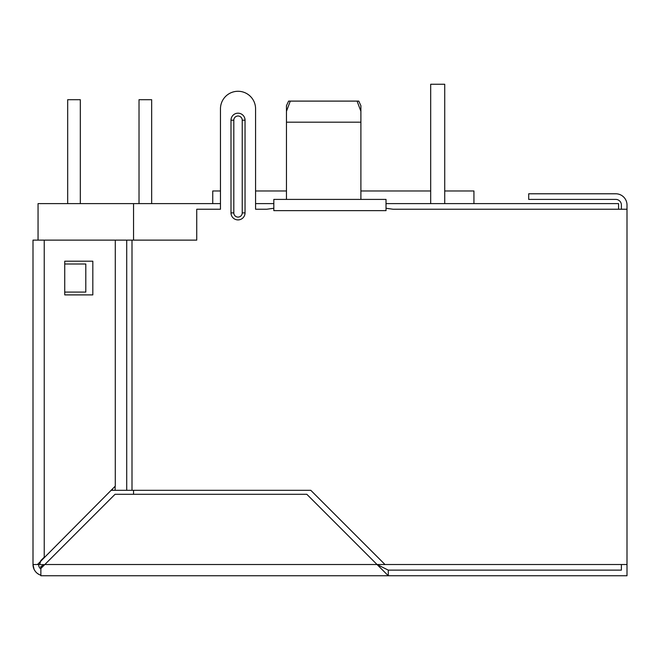 <?xml version="1.0" encoding="UTF-8"?>
<svg xmlns="http://www.w3.org/2000/svg" width="660" height="660" viewBox="0 0 660 660"><rect width="100%" height="100%" fill="white"/><g stroke="black" fill="none" stroke-linecap="round" stroke-linejoin="round"><path stroke-width="0.99" d="M618.577 209.237L618.577 203.618L386.026 203.618M273.826 203.618L255.577 203.618M220.465 203.618L38.057 203.618L38.057 240.124M286.465 143.237L286.465 190.979L255.577 190.979L255.577 108.826A17.556 17.556 0 0 0 238.021 91.278A17.556 17.556 0 0 0 220.465 108.826L220.465 209.237L196.738 209.237L196.738 240.124L44.236 240.124L44.236 557.172L40.862 560.538L39.641 564.514L44.542 564.663M381.975 566.973L377.041 564.514L384.986 564.514L310.802 490.322L111.078 490.322M133.543 203.618L133.543 240.124M133.543 490.322L133.543 494.299M430.683 203.618L430.683 84.257L444.724 84.257L444.724 203.618M473.938 203.618L473.938 190.979L444.724 190.979M430.683 190.979L360.896 190.979M360.896 111.293L357.068 101.104L358.768 101.104L360.896 105.691L360.896 199.402M357.068 101.104L288.593 101.104L286.465 105.691L286.465 199.402M220.465 108.826L220.465 190.979L212.743 190.979L212.743 203.618M290.293 101.104L286.465 111.293M360.896 122.174L286.465 122.174M80.322 99.701L80.322 203.618L80.322 99.701L67.683 99.701L67.683 203.618L67.683 99.701M151.66 203.618L151.66 99.701L139.021 99.701L139.021 203.618M42.71 565.57L40.862 566.494L40.862 568.483L44.839 564.514L377.041 564.514L388.278 575.743L627 575.743L627 205.021A11.236 11.236 0 0 0 615.763 193.784L528.701 193.784L528.701 199.402L615.763 199.402A5.618 5.618 0 0 1 621.382 205.021L621.382 209.237M38.965 566.445L39.484 567.517L38.965 566.445M44.236 240.124L33 240.124L33.008 564.82M33.008 564.869L33.074 565.802M33.404 567.501L34.072 569.308M37.57 573.557L38.989 574.447M621.382 564.514L621.382 570.124L388.278 570.124L388.278 575.743L40.862 575.743L40.862 568.483M387.684 569.827L386.81 569.398M385.044 568.516L383.344 567.666M615.763 199.402A5.618 5.618 0 0 1 621.382 205.021M627 209.237L393.055 209.237L386.026 208.263L386.026 210.639L273.826 210.639L273.826 208.263L266.805 209.237L255.577 209.237L255.577 108.826M386.026 208.263L386.026 199.402L273.826 199.402L273.826 208.263M627 564.514L384.986 564.514M231 212.883L231 120.202A7.021 7.021 0 0 1 238.021 113.182A7.021 7.021 0 0 1 245.041 120.202L245.041 212.883A7.021 7.021 0 0 1 238.021 219.904A7.021 7.021 0 0 1 231 212.883L233.805 212.883A4.216 4.216 0 0 0 238.021 217.099A4.216 4.216 0 0 0 242.236 212.883L242.236 120.202A4.216 4.216 0 0 0 238.021 115.995A4.216 4.216 0 0 0 233.805 120.202L233.805 212.883M64.738 264L85.8 264L85.8 292.083L64.738 292.083M40.862 569.003A5.618 5.618 0 0 1 38.618 564.514M115.285 240.124L115.285 486.115L37.471 564.514L33 564.514L33 240.124L33 564.514A11.236 11.236 0 0 0 40.862 575.231L39.435 574.67M39.641 564.514L37.471 564.514M38.313 574.06L37.273 573.326M35.335 571.362L34.295 569.737M34.031 569.217L33 564.514M388.278 575.743L44.236 575.743L388.278 575.743M40.862 566.494L44.839 564.514L115.046 494.299L306.826 494.299L377.041 564.514L388.278 570.124M92.821 261.195L92.821 294.896L64.738 294.896L64.738 261.195L92.821 261.195M132 240.124L132 490.322M126.72 490.322L126.72 240.124M115.12 490.322L115.12 486.28M112.48 488.92L112.48 490.322M233.805 120.202L231 120.202M242.236 212.883L245.041 212.883M245.041 120.202L242.236 120.202"/></g></svg>
